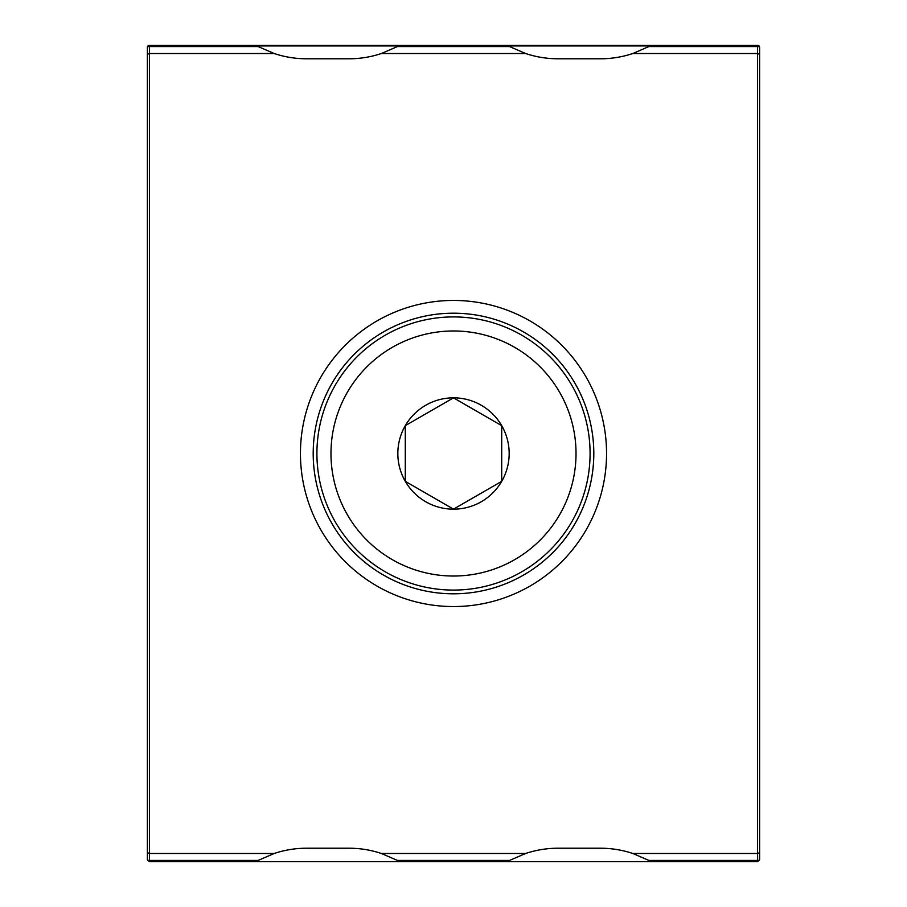 <?xml version="1.0" encoding="UTF-8"?>
<svg xmlns="http://www.w3.org/2000/svg" width="907" height="907" viewBox="0 0 907 907"><rect width="100%" height="100%" fill="white"/><g stroke="black" fill="none" stroke-linecap="round" stroke-linejoin="round"><path stroke-width="1.36" d="M453.5 300.444A153.056 153.056 0 0 0 300.444 453.5A153.056 153.056 0 0 0 453.5 606.556A153.056 153.056 0 0 0 606.556 453.5A153.056 153.056 0 0 0 453.5 300.444M453.5 313.198A140.302 140.302 0 0 0 313.198 453.5A140.302 140.302 0 0 0 453.5 593.802A140.302 140.302 0 0 0 593.802 453.5A140.302 140.302 0 0 0 453.5 313.198M632.814 853.487L648.845 860.426L757.572 860.426L757.572 853.487L632.814 853.487A102.038 102.038 0 0 0 600.434 848.215L557.986 848.215A102.038 102.038 0 0 0 525.607 853.487L381.393 853.487A102.038 102.038 0 0 0 349.014 848.215L306.566 848.215A102.038 102.038 0 0 0 274.186 853.487L149.428 853.487L149.428 860.426L258.155 860.426L274.186 853.487M149.428 861.65L147.388 859.609L147.388 826.504L147.388 858.759L147.762 860.426L149.428 860.426L149.428 861.65L757.572 861.65L757.572 860.426L759.238 860.426L759.613 852.637L757.572 853.487L757.572 53.513L632.814 53.513L648.845 46.574L759.238 46.574L759.613 48.241L759.613 852.637L759.613 54.363L757.572 53.513L757.572 45.951L149.428 45.951L149.428 853.487L147.388 852.637L147.388 47.391A2.041 1.44 0 0 1 149.428 45.951L149.428 45.35L757.572 45.35L757.572 45.951A2.041 1.44 180 0 1 759.613 47.391L759.613 48.241M525.607 53.513L381.393 53.513L397.425 46.574L509.575 46.574L525.607 53.513A102.038 102.038 0 0 0 557.986 58.785L600.434 58.785A102.038 102.038 0 0 0 632.814 53.513M147.388 48.241L147.762 46.574L258.155 46.574L274.186 53.513A102.038 102.038 0 0 0 306.566 58.785L349.014 58.785A102.038 102.038 0 0 0 381.393 53.513M274.186 53.513L149.428 53.513L147.388 54.363L147.388 858.759M525.607 853.487L509.575 860.426L397.425 860.426L381.393 853.487M759.613 858.759L759.613 826.504L759.613 859.609L757.572 861.65M147.41 47.051L147.388 47.391A2.041 2.041 0 0 1 149.428 45.35L149.088 45.373M757.912 45.373L757.572 45.35A2.041 2.041 0 0 1 759.613 47.391L759.59 47.051M453.5 330.976A122.524 122.524 0 0 1 576.024 453.5A122.524 122.524 0 0 1 453.5 576.024A122.524 122.524 0 0 1 330.976 453.5A122.524 122.524 0 0 1 453.5 330.976M453.5 316.917A136.583 136.583 0 0 1 590.083 453.5A136.583 136.583 0 0 1 453.5 590.083A136.583 136.583 0 0 1 316.917 453.5A136.583 136.583 0 0 1 453.5 316.917M501.707 481.334L453.5 509.167A55.667 55.667 0 0 0 501.707 425.666A55.667 55.667 0 0 0 405.293 425.666A55.667 55.667 0 0 0 453.5 509.167L405.293 481.334L405.293 425.666L453.5 397.833L501.707 425.666L501.707 481.334L453.5 509.167L405.293 481.334L405.293 425.666L453.5 397.833L501.707 425.666L501.707 480.007M149.428 45.35A2.041 2.041 0 0 0 147.388 47.391M759.613 47.391A2.041 2.041 0 0 0 757.572 45.35"/></g></svg>
